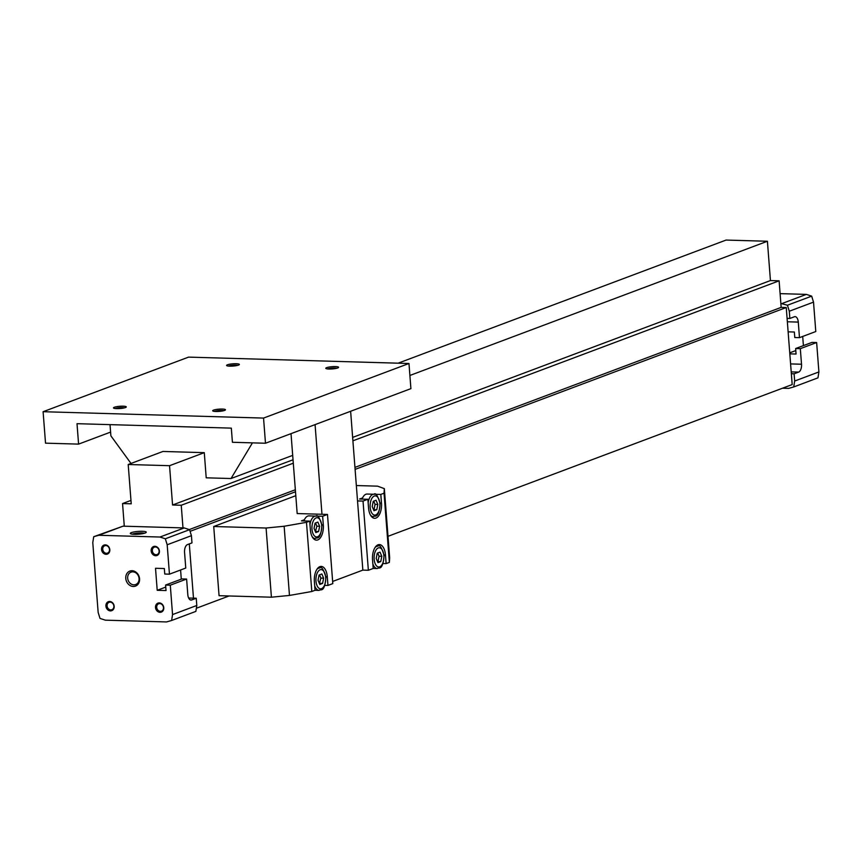 <?xml version="1.0" encoding="UTF-8"?>
<svg xmlns="http://www.w3.org/2000/svg" width="862" height="862" viewBox="0 0 862 862"><rect width="100%" height="100%" fill="white"/><g stroke="black" fill="none" stroke-linecap="round" stroke-linejoin="round"><path stroke-width="1.29" d="M352.633 437.411L770.434 280.559L767.406 241.252L726.073 240.067L398.125 363.182M159.987 537.037L98.818 535.27L93.721 536.714L92.784 542.618L98.149 612.429L100.014 618.42L105.347 620.166L166.517 621.933L171.613 620.489L172.551 614.584L170.288 585.179L165.612 585.039L166.032 590.545L157.207 590.298L155.516 568.284L164.34 568.532L164.761 574.038L169.448 574.178L167.185 544.773L165.332 538.782L159.987 537.037L184.231 527.932L182.981 527.9L181.246 505.261L172.562 505.003L169.545 465.695L204.283 452.658L206.212 477.817L231.016 478.529L292.692 455.373M409.892 375.466L767.406 241.252M172.562 505.003L293.037 459.78M169.545 465.695L128.201 464.51L162.95 451.462L204.283 452.658M352.903 440.816L779.119 280.818L770.434 280.559M181.246 505.261L293.295 463.196M189.274 529.58L295.343 489.767M354.939 467.387L781.155 307.389L779.119 280.818M190.082 531.337L295.494 491.771M355.101 469.391L786.252 307.529L781.155 307.389M387.997 536.315L792.189 384.571L786.252 307.529M188.638 598.034L193.476 598.174L189.306 543.911M196.353 608.26L229.066 595.976M787.092 318.38L789.851 318.466L789.29 311.225L787.437 305.234L780.853 303.456M782.481 388.212L788.633 388.396L793.719 386.952L794.667 381.036L794.107 373.806L798.632 372.104A6.724 3.426 91.7 0 0 801.52 364.227L800.313 348.668L795.637 348.528L796.057 354.034L789.818 353.851M791.348 373.731L794.107 373.806M788.127 331.838L794.365 332.021L794.786 337.527L799.473 337.656L815.786 331.536L813.523 302.131L811.67 296.14L806.336 294.395L782.093 303.489M806.336 294.395L780.099 293.63M811.67 296.14L787.437 305.234M813.523 302.131L789.29 311.225M799.473 337.656L798.277 322.097A6.724 3.426 91.7 0 0 795.076 316.645A6.724 3.426 91.7 0 0 794.376 316.763L789.851 318.466M795.788 350.565L789.743 352.838M803.406 345.608L802.694 336.449M793.719 386.952L817.963 377.847L818.9 371.942L816.637 342.537L811.95 342.408L795.637 348.528M816.637 342.537L800.313 348.668M818.9 371.942L794.667 381.036M125.777 578.402A8.006 6.745 69.4 0 1 135.593 571.894A8.006 6.745 69.4 0 1 136.638 585.513A8.006 6.745 69.4 0 1 125.777 578.402M105.326 544.87A4.806 4.051 69.4 0 1 109.452 552.046A4.806 4.051 69.4 0 1 102.287 551.842A4.806 4.051 69.4 0 1 105.326 544.87M159.287 602.904A4.806 4.051 69.4 0 1 163.403 610.081A4.806 4.051 69.4 0 1 156.248 609.876A4.806 4.051 69.4 0 1 159.287 602.904M109.679 601.471A4.806 4.051 69.4 0 1 113.806 608.647A4.806 4.051 69.4 0 1 106.651 608.443A4.806 4.051 69.4 0 1 109.679 601.471M154.923 546.303A4.806 4.051 69.4 0 1 159.05 553.479A4.806 4.051 69.4 0 1 151.895 553.275A4.806 4.051 69.4 0 1 154.923 546.303M193.476 598.174L196.234 598.25L196.795 605.48L195.857 611.395L171.613 620.489M182.981 527.9L123.05 526.165L93.721 536.714M98.818 535.27L123.05 526.165M142.327 531.294A8.006 1.401 175.6 0 1 146.163 532.457A8.006 1.401 175.6 0 1 138.394 534.214A8.006 1.401 175.6 0 1 130.453 533.664A8.006 1.401 175.6 0 1 133.675 532.005A8.006 1.401 175.6 0 1 142.327 531.294M165.332 538.782L189.565 529.677L184.231 527.932M167.185 544.773L191.418 535.668L189.565 529.677M169.448 574.178L185.761 568.047L184.565 552.477A6.724 3.426 91.7 0 1 187.453 544.601L191.978 542.909L191.418 535.668M157.207 590.298L165.763 587.087M181.289 579.156L180.589 569.987M165.612 585.039L181.925 578.919L186.612 579.048L187.808 594.618A6.724 3.426 91.7 0 0 191.008 600.071A6.724 3.426 91.7 0 0 191.709 599.952L196.234 598.25M170.288 585.179L186.612 579.048M172.551 614.584L196.795 605.48M155.429 546.982A3.944 3.319 69.4 0 1 159.017 550.312A3.944 3.319 69.4 0 1 157.11 554.535A3.944 3.319 69.4 0 1 152.617 552.014A3.944 3.319 69.4 0 1 154.341 547.165A3.944 3.319 69.4 0 1 155.429 546.982M110.185 602.161A3.944 3.319 69.4 0 1 113.773 605.48A3.944 3.319 69.4 0 1 111.866 609.714A3.944 3.319 69.4 0 1 107.373 607.193A3.944 3.319 69.4 0 1 109.097 602.333A3.944 3.319 69.4 0 1 110.185 602.161M159.782 603.594A3.944 3.319 69.4 0 1 163.371 606.913A3.944 3.319 69.4 0 1 161.463 611.147A3.944 3.319 69.4 0 1 156.981 608.626A3.944 3.319 69.4 0 1 158.694 603.766A3.944 3.319 69.4 0 1 159.782 603.594M105.832 545.549A3.944 3.319 69.4 0 1 109.42 548.878A3.944 3.319 69.4 0 1 107.513 553.113A3.944 3.319 69.4 0 1 103.02 550.592A3.944 3.319 69.4 0 1 104.744 545.732A3.944 3.319 69.4 0 1 105.832 545.549M127.673 578.176A6.627 5.581 69.4 0 1 131.035 572.142A6.627 5.581 69.4 0 1 138.588 576.376A6.627 5.581 69.4 0 1 135.69 584.544A6.627 5.581 69.4 0 1 127.673 578.176M132.285 534.192A6.627 1.164 175.6 0 1 141.734 532.921A6.627 1.164 175.6 0 1 144.439 533.255M128.201 464.51L131.229 503.817L122.555 503.559L124.29 526.208M122.555 503.559L130.97 500.402M319.393 583.499L320.88 578.09L319.522 574.857M373.979 510.735L376.769 509.69L377.815 504.442L376.047 500.251L373.246 501.307L372.212 506.544L373.979 510.735M373.569 509.776L376.769 509.69M318.035 580.266L319.791 584.458L322.593 583.412L323.627 578.165L321.871 573.973L319.069 575.029L318.035 580.266M314.371 516.047L322.636 516.263L327.485 514.442L297.174 513.558L291.022 433.651M321.979 514.28L315.072 424.621M332.646 581.451L362.848 570.116L350.629 411.282M78.582 444.113L77.009 423.684L231.328 428.134L232.417 442.281L265.485 443.24L410.905 388.643L408.976 363.495L188.53 357.127L43.1 411.713L45.524 443.165L78.582 444.113L110.595 432.099M222.31 409.051A6.411 1.121 175.6 0 1 225.381 409.989A6.411 1.121 175.6 0 1 219.163 411.389A6.411 1.121 175.6 0 1 212.806 410.948A6.411 1.121 175.6 0 1 215.392 409.622A6.411 1.121 175.6 0 1 222.31 409.051M236.22 363.732A6.411 1.121 175.6 0 1 239.291 364.658A6.411 1.121 175.6 0 1 233.074 366.059A6.411 1.121 175.6 0 1 226.717 365.628A6.411 1.121 175.6 0 1 229.303 364.292A6.411 1.121 175.6 0 1 236.22 363.732M335.426 366.587A6.411 1.121 175.6 0 1 338.497 367.524A6.411 1.121 175.6 0 1 332.279 368.925A6.411 1.121 175.6 0 1 325.922 368.494A6.411 1.121 175.6 0 1 328.497 367.158A6.411 1.121 175.6 0 1 335.426 366.587M123.115 406.185A6.411 1.121 175.6 0 1 126.186 407.123A6.411 1.121 175.6 0 1 119.969 408.523A6.411 1.121 175.6 0 1 113.612 408.082A6.411 1.121 175.6 0 1 116.187 406.756A6.411 1.121 175.6 0 1 123.115 406.185M265.485 443.24L263.546 418.081L43.1 411.713M263.546 418.081L408.976 363.495M115.336 408.534A5.194 0.916 175.6 0 1 122.587 407.607A5.194 0.916 175.6 0 1 124.548 407.823M327.646 368.936A5.194 0.916 175.6 0 1 334.898 368.009A5.194 0.916 175.6 0 1 336.859 368.225M228.452 366.07A5.194 0.916 175.6 0 1 235.703 365.154A5.194 0.916 175.6 0 1 237.653 365.359M214.541 411.4A5.194 0.916 175.6 0 1 221.793 410.474A5.194 0.916 175.6 0 1 223.743 410.689M110.013 424.632L110.886 435.838L131.002 463.454M231.016 478.529L252.437 442.863M295.795 495.693L213.733 526.51L219.056 595.685L271.411 597.194L289.47 595.437L311.807 591.504L315.029 590.287L314.371 581.645A12.811 6.53 91.7 0 1 321.203 566.409A12.811 6.53 91.7 0 1 327.291 576.797L327.959 585.438L332.807 583.617L327.485 514.442M382.987 563.511L386.133 563.597L389.365 562.39L389.656 557.822L384.333 488.646L377.588 486.157L356.34 485.543M362.848 570.116L368.354 570.278L373.203 568.457L372.535 559.804A12.811 6.53 91.7 0 1 379.377 544.568A12.811 6.53 91.7 0 1 385.465 554.956L386.133 563.597M324.812 585.352L327.959 585.438M368.149 502.74A11.217 5.711 91.7 0 1 373.957 494.249L367.072 494.045A11.217 5.711 91.7 0 0 362.579 497.924L359.616 499.033L367.88 499.27L368.548 507.923A12.811 6.53 91.7 0 0 374.636 518.299A12.811 6.53 91.7 0 0 381.478 503.063L380.81 494.422L384.043 493.204L384.333 488.646M309.975 524.57A11.217 5.711 91.7 0 1 315.783 516.09L308.898 515.885A11.217 5.711 91.7 0 0 304.405 519.764L301.441 520.874L309.706 521.111L310.374 529.764A12.811 6.53 91.7 0 0 316.473 540.14A12.811 6.53 91.7 0 0 323.304 524.904L322.636 516.263M357.525 500.93L363.031 501.091L367.88 499.27M380.81 494.422L372.481 494.206M213.733 526.51L266.089 528.018L284.148 526.251L306.484 522.329L309.706 521.111M384.043 493.204L389.365 562.39M363.031 501.091L368.354 570.278M306.484 522.329L311.807 591.504M284.148 526.251L289.47 595.437M266.089 528.018L271.411 597.194M304.405 519.764A11.217 5.711 91.7 0 0 303.93 520.95M362.579 497.924A11.217 5.711 91.7 0 0 362.094 499.109M315.083 523.137L317.873 522.092L319.64 526.283L318.606 531.52L315.804 532.576L314.037 528.384L315.083 523.137M315.395 531.617L316.882 526.197L315.524 522.975M377.965 562.627L380.767 561.571L381.801 556.335L380.045 552.143L377.244 553.188L376.209 558.436L377.965 562.627M377.567 561.658L380.767 561.571M316.882 526.197L319.64 526.283M315.848 531.445L318.606 531.52M374.022 509.604L375.056 504.367L373.699 501.134M375.056 504.367L377.815 504.442M378.009 561.496L379.043 556.249L377.685 553.016M319.834 583.326L322.593 583.412M379.043 556.249L381.801 556.335M320.88 578.09L323.627 578.165M190.319 599.909L191.709 599.952M787.351 321.774L798.277 322.097M790.594 363.915L801.52 364.227M791.208 371.888L798.632 372.104M325.858 576.753L327.291 576.797M321.86 524.861L323.304 524.904M380.034 503.031L381.478 503.063M370.423 514.991A11.217 5.711 91.7 0 0 373.311 516.661L371.533 516.607M379.862 503.677A9.611 4.892 91.7 0 0 371.964 498.236A9.611 4.892 91.7 0 0 373.214 514.571A9.611 4.892 91.7 0 0 379.862 503.677M321.688 525.508A9.611 4.892 91.7 0 0 313.79 520.077A9.611 4.892 91.7 0 0 315.039 536.412A9.611 4.892 91.7 0 0 321.688 525.508M312.249 536.821A11.217 5.711 91.7 0 0 315.136 538.502C316.666 536.854 320.578 541.616 321.903 525.346C319.565 517.415 317.528 514.323 315.783 516.09M384.032 554.912L385.465 554.956M383.849 555.559A9.611 4.892 91.7 0 0 375.951 550.118A9.611 4.892 91.7 0 0 377.211 566.463A9.611 4.892 91.7 0 0 383.849 555.559M372.858 563.91A11.217 5.711 91.7 0 0 377.297 568.554C378.827 566.894 382.739 571.657 384.075 555.397C381.726 547.456 379.689 544.375 377.944 546.131A11.217 5.711 91.7 0 0 374.97 547.639M325.674 577.4A9.611 4.892 91.7 0 0 317.776 571.959A9.611 4.892 91.7 0 0 319.037 588.293A9.611 4.892 91.7 0 0 325.674 577.4M314.684 585.751A11.217 5.711 91.7 0 0 319.134 590.384C320.653 588.735 324.575 593.498 325.901 577.238C323.562 569.297 321.515 566.205 319.78 567.972A11.217 5.711 91.7 0 0 316.796 569.48M373.957 494.249C375.703 492.482 377.739 495.575 380.077 503.516C378.752 519.775 374.83 515.013 373.311 516.661M315.136 538.502L313.359 538.448M377.944 546.131L376.166 546.077M377.297 568.554L373.203 568.435M319.78 567.972L317.992 567.918M319.134 590.384L315.029 590.265"/></g></svg>
